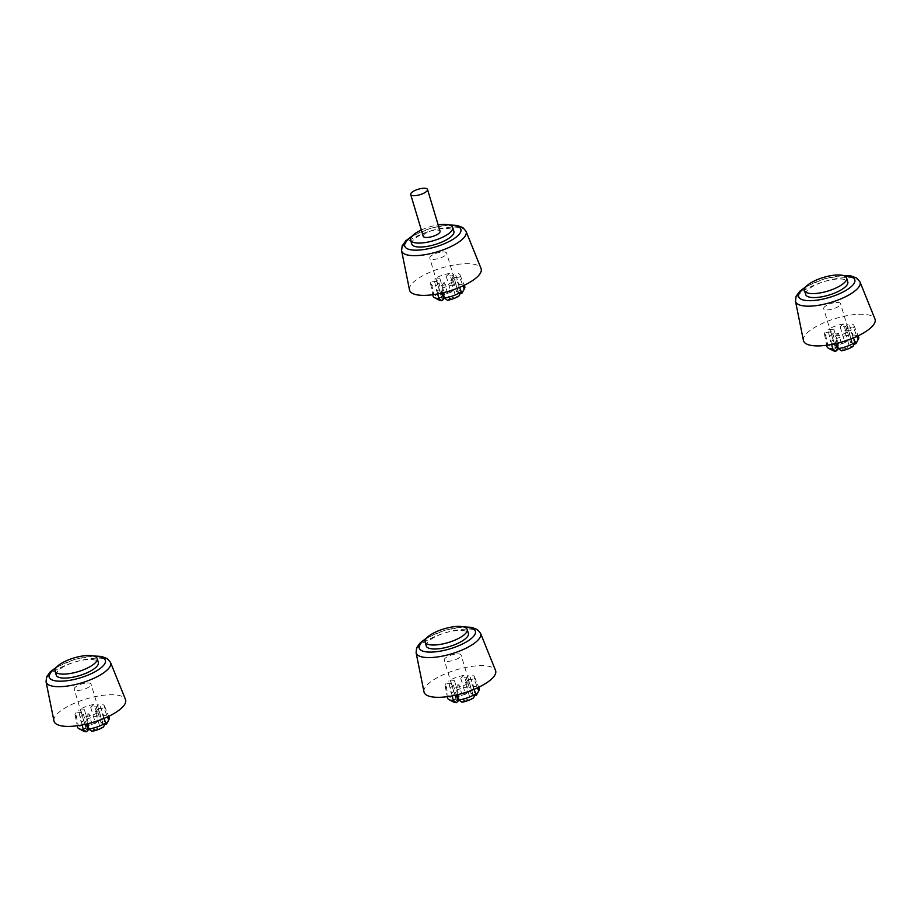 <?xml version="1.0" encoding="UTF-8"?>
<svg xmlns="http://www.w3.org/2000/svg" width="921" height="921" viewBox="0 0 921 921"><rect width="100%" height="100%" fill="white"/><g stroke="black" fill="none" stroke-linecap="round" stroke-linejoin="round"><path stroke-width="0.69" stroke-dasharray="4.61 3.45" d="M81.416 712.497L75.58 712.958L78.158 724.988L82.855 728.684L86.194 728.419L81.416 712.497A8.796 2.867 163.3 0 1 84.398 709.734L89.176 725.656L88.071 725.736M84.398 709.734L78.561 710.195L81.14 722.225A16.543 5.388 163.3 0 1 97.948 715.962L97.269 721.65L95.496 723.296L90.719 707.374A8.796 2.867 163.3 0 1 96.314 706.937L101.091 722.858L102.876 721.212L103.543 715.513L99.422 704.058L96.314 706.937M86.839 725.84L85.826 725.921L81.14 722.225M90.719 707.374L93.827 704.496L97.948 715.962M91.939 731.332L93.723 729.685L88.946 713.763A8.796 2.867 163.3 0 1 83.351 714.201L86.309 724.079M83.351 714.201L80.242 717.079L82.165 724.954M104.833 724.424L103.025 724.562L98.248 708.64A8.796 2.867 163.3 0 1 95.266 711.403L100.044 727.325L103.382 727.06M95.266 711.403L101.103 710.943L103.992 718.426M88.946 713.763L85.837 716.642L87.587 723.779M98.248 708.64L104.085 708.18L107.458 716.906M86.643 683.002A8.796 2.867 163.3 0 1 91.087 684.165A8.796 2.867 163.3 0 1 85.941 688.563A8.796 2.867 163.3 0 1 76.178 690.324A8.796 2.867 163.3 0 1 74.244 689.207A8.796 2.867 163.3 0 1 77.963 685.466A8.796 2.867 163.3 0 1 86.643 683.002M93.723 729.685A8.796 2.867 -16.7 0 0 100.044 727.325M103.025 724.562A8.796 2.867 -16.7 0 0 103.025 723.964A8.796 2.867 -16.7 0 0 101.091 722.858M95.496 723.296A8.796 2.867 -16.7 0 0 89.176 725.656M86.194 728.419A8.796 2.867 -16.7 0 0 86.183 729.018A8.796 2.867 -16.7 0 0 88.128 730.123M85.837 716.642A15.381 5.008 -16.7 0 0 101.103 710.943M104.085 708.18A15.381 5.008 -16.7 0 0 104.51 706.004A15.381 5.008 -16.7 0 0 99.422 704.058M103.543 715.513A16.543 5.388 163.3 0 1 109.208 717.62M93.827 704.496A15.381 5.008 -16.7 0 0 78.561 710.195M106.364 724.309A12.526 4.075 -16.7 0 0 102.876 721.212M97.269 721.65A12.526 4.075 -16.7 0 0 85.826 725.921M82.855 728.684A12.526 4.075 -16.7 0 0 83.592 731.136M77.537 727.118A16.543 5.388 163.3 0 1 78.158 724.988M75.58 712.958A15.381 5.008 -16.7 0 0 75.062 714.846A15.381 5.008 -16.7 0 0 80.242 717.079M53.959 720.947A37.358 12.157 163.3 0 1 86.332 698.924A37.358 12.157 163.3 0 1 125.486 699.488M56.239 675.093A21.977 7.149 163.3 0 1 75.234 661.923A21.977 7.149 163.3 0 1 98.34 662.464M451.451 683.405L445.603 683.866L448.193 695.896L452.879 699.592L456.229 699.327L451.451 683.405A8.796 2.867 163.3 0 1 454.433 680.642L459.211 696.564L458.105 696.656M454.433 680.642L448.585 681.103L451.175 693.145A16.543 5.388 163.3 0 1 467.972 686.87L467.304 692.569L465.519 694.215L460.742 678.293A8.796 2.867 163.3 0 1 466.348 677.844L471.126 693.766L472.899 692.12L473.578 686.433L469.457 674.966L466.348 677.844M456.874 696.748L455.86 696.829L451.175 693.145M460.742 678.293L463.862 675.415L467.972 686.87M461.974 702.239L463.758 700.593L458.98 684.671A8.796 2.867 163.3 0 1 453.374 685.12L456.344 694.998M453.374 685.12L450.265 687.999L452.199 695.862M474.856 695.332L473.049 695.482L468.271 679.56A8.796 2.867 163.3 0 1 465.301 682.323L470.067 698.245L473.417 697.98M465.301 682.323L471.138 681.862L474.027 689.334M458.98 684.671L455.872 687.55L457.622 694.687M468.271 679.56L474.119 679.099L477.492 687.814M456.678 653.922A8.796 2.867 163.3 0 1 461.122 655.073A8.796 2.867 163.3 0 1 455.976 659.471A8.796 2.867 163.3 0 1 446.213 661.232A8.796 2.867 163.3 0 1 444.279 660.127A8.796 2.867 163.3 0 1 447.997 656.374A8.796 2.867 163.3 0 1 456.678 653.922M463.758 700.593A8.796 2.867 -16.7 0 0 470.067 698.245M473.049 695.482A8.796 2.867 -16.7 0 0 473.06 694.883A8.796 2.867 -16.7 0 0 471.126 693.766M465.519 694.215A8.796 2.867 -16.7 0 0 459.211 696.564M456.229 699.327A8.796 2.867 -16.7 0 0 456.217 699.925A8.796 2.867 -16.7 0 0 458.151 701.031M455.872 687.55A15.381 5.008 -16.7 0 0 471.138 681.862M474.119 679.099A15.381 5.008 -16.7 0 0 474.545 676.923A15.381 5.008 -16.7 0 0 469.457 674.966M473.578 686.433A16.543 5.388 163.3 0 1 479.231 688.528M463.862 675.415A15.381 5.008 -16.7 0 0 448.585 681.103M476.399 695.217A12.526 4.075 -16.7 0 0 472.899 692.12M467.304 692.569A12.526 4.075 -16.7 0 0 455.86 696.829M452.879 699.592A12.526 4.075 -16.7 0 0 453.627 702.055M447.571 698.037A16.543 5.388 163.3 0 1 448.193 695.896M445.603 683.866A15.381 5.008 -16.7 0 0 445.096 685.754A15.381 5.008 -16.7 0 0 450.265 687.999M423.994 691.867A37.358 12.157 163.3 0 1 456.367 669.832A37.358 12.157 163.3 0 1 495.521 670.396M426.273 646.001A21.977 7.149 163.3 0 1 445.269 632.831A21.977 7.149 163.3 0 1 468.375 633.372M830.88 331.986L825.032 332.446L827.622 344.477L832.308 348.173L835.658 347.908L830.88 331.986A8.796 2.867 163.3 0 1 833.862 329.223L838.628 345.145L837.523 345.237M833.862 329.223L828.014 329.683L830.592 341.714A16.543 5.388 163.3 0 1 847.401 335.451L846.733 341.138L844.948 342.785L840.171 326.863A8.796 2.867 163.3 0 1 845.777 326.425L850.555 342.347L852.328 340.701L853.007 335.014L848.886 323.547L845.777 326.425M836.291 345.329L835.289 345.41L830.592 341.714M840.171 326.863L843.279 323.985L847.401 335.451M841.403 350.82L843.187 349.174L838.409 333.252A8.796 2.867 163.3 0 1 832.803 333.69L835.773 343.568M832.803 333.69L829.694 336.568L831.628 344.442M854.285 343.913L852.478 344.051L847.7 328.129A8.796 2.867 163.3 0 1 844.718 330.892L849.496 346.814L852.846 346.549M844.718 330.892L850.567 330.432L853.456 337.915M838.409 333.252L835.301 336.13L837.051 343.268M847.7 328.129L853.548 327.68L856.91 336.395M836.095 302.491A8.796 2.867 163.3 0 1 840.539 303.654A8.796 2.867 163.3 0 1 835.393 308.051A8.796 2.867 163.3 0 1 825.642 309.813A8.796 2.867 163.3 0 1 823.708 308.708A8.796 2.867 163.3 0 1 827.415 304.955A8.796 2.867 163.3 0 1 836.095 302.491M843.187 349.174A8.796 2.867 -16.7 0 0 849.496 346.814M852.478 344.051A8.796 2.867 -16.7 0 0 852.489 343.452A8.796 2.867 -16.7 0 0 850.555 342.347M844.948 342.785A8.796 2.867 -16.7 0 0 838.628 345.145M835.658 347.908A8.796 2.867 -16.7 0 0 835.646 348.506A8.796 2.867 -16.7 0 0 837.58 349.612M835.301 336.13A15.381 5.008 -16.7 0 0 850.567 330.432M853.548 327.68A15.381 5.008 -16.7 0 0 853.974 325.493A15.381 5.008 -16.7 0 0 848.886 323.547M853.007 335.014A16.543 5.388 163.3 0 1 858.66 337.109M843.279 323.985A15.381 5.008 -16.7 0 0 828.014 329.683M855.828 343.798A12.526 4.075 -16.7 0 0 852.328 340.701M846.733 341.138A12.526 4.075 -16.7 0 0 835.289 345.41M832.308 348.173A12.526 4.075 -16.7 0 0 833.056 350.625M827 346.607A16.543 5.388 163.3 0 1 827.622 344.477M825.032 332.446A15.381 5.008 -16.7 0 0 824.514 334.335A15.381 5.008 -16.7 0 0 829.694 336.568M803.411 340.436A37.358 12.157 163.3 0 1 835.796 318.413A37.358 12.157 163.3 0 1 874.95 318.977M805.702 294.582A21.977 7.149 163.3 0 1 824.698 281.412A21.977 7.149 163.3 0 1 847.804 281.953M423.223 236.294A8.796 2.867 163.3 0 1 430.821 231.021A8.796 2.867 163.3 0 1 440.065 231.24M436.957 281.458L431.12 281.918L433.699 293.96L438.396 297.644L441.735 297.379L436.957 281.458A8.796 2.867 163.3 0 1 439.939 278.706L444.716 294.628L443.611 294.708M439.939 278.706L434.102 279.167L436.681 291.197A16.543 5.388 163.3 0 1 453.489 284.923L452.81 290.622L451.037 292.268L446.259 276.346A8.796 2.867 163.3 0 1 451.854 275.909L456.632 291.83L458.416 290.184L459.084 284.485L454.962 273.03L451.854 275.909M442.379 294.812L441.378 294.881L436.681 291.197M446.259 276.346L449.367 273.468L453.489 284.923M447.491 300.304L449.264 298.657L444.486 282.735A8.796 2.867 163.3 0 1 438.891 283.173L441.85 293.051M438.891 283.173L435.783 286.051L437.705 293.926M460.373 293.396L458.566 293.534L453.788 277.612A8.796 2.867 163.3 0 1 450.806 280.375L455.584 296.297L458.923 296.032M450.806 280.375L456.643 279.915L459.533 287.387M444.486 282.735L441.378 285.614L443.128 292.751M453.788 277.612L459.625 277.152L462.998 285.867M442.184 251.974A8.796 2.867 163.3 0 1 446.627 253.125A8.796 2.867 163.3 0 1 441.481 257.523A8.796 2.867 163.3 0 1 431.719 259.285A8.796 2.867 163.3 0 1 429.785 258.179A8.796 2.867 163.3 0 1 433.503 254.438A8.796 2.867 163.3 0 1 442.184 251.974M449.264 298.657A8.796 2.867 -16.7 0 0 455.584 296.297M458.566 293.534A8.796 2.867 -16.7 0 0 458.566 292.936A8.796 2.867 -16.7 0 0 456.632 291.83M451.037 292.268A8.796 2.867 -16.7 0 0 444.716 294.628M441.735 297.379A8.796 2.867 -16.7 0 0 441.735 297.99A8.796 2.867 -16.7 0 0 443.669 299.095M441.378 285.614A15.381 5.008 -16.7 0 0 456.643 279.915M459.625 277.152A15.381 5.008 -16.7 0 0 460.063 274.976A15.381 5.008 -16.7 0 0 454.962 273.03M459.084 284.485A16.543 5.388 163.3 0 1 464.748 286.592M449.367 273.468A15.381 5.008 -16.7 0 0 434.102 279.167M461.905 293.269A12.526 4.075 -16.7 0 0 458.416 290.184M452.81 290.622A12.526 4.075 -16.7 0 0 441.378 294.881M438.396 297.644A12.526 4.075 -16.7 0 0 439.133 300.108M433.077 296.09A16.543 5.388 163.3 0 1 433.699 293.96M431.12 281.918A15.381 5.008 -16.7 0 0 430.602 283.818A15.381 5.008 -16.7 0 0 435.783 286.051M409.5 289.919A37.358 12.157 163.3 0 1 441.873 267.884A37.358 12.157 163.3 0 1 481.038 268.46M411.791 244.065A21.977 7.149 163.3 0 1 430.775 230.895A21.977 7.149 163.3 0 1 453.88 231.424M421.334 230.008A21.977 7.149 163.3 0 1 438.177 224.954M55.836 668.047A29.299 9.532 163.3 0 1 94.805 656.351M110.52 662.418A33.674 10.96 -16.7 0 0 75.234 661.911A33.674 10.96 -16.7 0 0 46.05 681.759M425.87 638.955A29.299 9.532 163.3 0 1 464.84 627.27M480.555 633.337A33.674 10.96 -16.7 0 0 445.269 632.819A33.674 10.96 -16.7 0 0 416.085 652.678M805.299 287.536A29.299 9.532 163.3 0 1 844.258 275.851M859.984 281.907A33.674 10.96 -16.7 0 0 824.686 281.4A33.674 10.96 -16.7 0 0 795.514 301.259M411.376 237.019A29.299 9.532 163.3 0 1 450.346 225.323M466.072 231.39A33.674 10.96 -16.7 0 0 430.775 230.883A33.674 10.96 -16.7 0 0 401.591 250.731M103.025 723.964L91.087 684.165M86.183 729.018L74.244 689.207M104.51 706.004L108.678 716.319M75.062 714.846L77.26 725.748M93.62 655.971L74.958 659.275L56.618 667.08M473.06 694.883L461.122 655.073M456.217 699.925L444.279 660.127M474.545 676.923L478.713 687.239M445.096 685.754L447.295 696.667M463.643 626.89L444.993 630.183L426.653 637.988M852.489 343.452L840.539 303.654M835.646 348.506L823.708 308.708M853.974 325.493L858.142 335.808M824.514 334.335L826.724 345.237M843.072 275.471L824.422 278.764L806.071 286.569M458.566 292.936L446.627 253.125M441.735 297.99L429.785 258.179M460.063 274.976L464.219 285.291M430.602 283.818L432.801 294.72M449.16 224.943L430.498 228.235L412.159 236.041"/><path stroke-width="1.38" d="M88.071 725.736L86.839 725.84M86.309 724.079L88.128 730.123L86.344 731.769L83.293 729.536L82.165 724.954M87.587 723.779L88.888 729.087L91.939 731.332A12.526 4.075 -16.7 0 0 103.382 727.06L105.696 722.824L103.992 718.426M107.458 716.906L108.678 720.061L106.364 724.309L104.833 724.424M108.678 716.319L109.208 717.62A16.543 5.388 163.3 0 1 108.943 719.646L106.364 724.309M105.696 722.824A16.543 5.388 163.3 0 1 88.888 729.087M83.293 729.536A16.543 5.388 163.3 0 1 78.872 728.661L83.592 731.136A12.526 4.075 -16.7 0 0 86.344 731.769M78.872 728.661A16.543 5.388 163.3 0 1 77.537 727.118L77.26 725.748M110.52 662.418L125.486 699.488A37.358 12.157 163.3 0 1 110.267 715.536A37.358 12.157 163.3 0 1 72.943 726.208A37.358 12.157 163.3 0 1 53.959 720.947L46.05 681.759A33.674 10.96 -16.7 0 0 63.158 686.513A33.674 10.96 -16.7 0 0 96.797 676.889A33.674 10.96 -16.7 0 0 110.52 662.418L107.343 658.619L101.563 656.443L93.62 655.971M97.142 658.48L98.34 662.464A21.977 7.149 163.3 0 1 89.049 671.835A21.977 7.149 163.3 0 1 67.36 677.983A21.977 7.149 163.3 0 1 56.239 675.093L55.053 671.11A21.977 7.149 163.3 0 1 74.037 657.939A21.977 7.149 163.3 0 1 97.142 658.48A21.977 7.149 163.3 0 1 87.852 667.852A21.977 7.149 163.3 0 1 66.162 673.999A21.977 7.149 163.3 0 1 55.053 671.11M458.105 696.656L456.874 696.748M456.344 694.998L458.151 701.031L456.379 702.688L453.328 700.444L452.199 695.862M457.622 694.687L458.923 700.006L461.974 702.239A12.526 4.075 -16.7 0 0 473.417 697.98L475.731 693.732L474.027 689.334M477.492 687.814L478.713 690.98L476.399 695.217L474.856 695.332M478.713 687.239L479.231 688.528A16.543 5.388 163.3 0 1 478.966 690.554L476.399 695.217M475.731 693.732A16.543 5.388 163.3 0 1 458.923 700.006M453.328 700.444A16.543 5.388 163.3 0 1 448.907 699.58L453.627 702.055A12.526 4.075 -16.7 0 0 456.379 702.688M448.907 699.58A16.543 5.388 163.3 0 1 447.571 698.037L447.295 696.667M480.555 633.337L495.521 670.396A37.358 12.157 163.3 0 1 480.302 686.456A37.358 12.157 163.3 0 1 442.966 697.128A37.358 12.157 163.3 0 1 423.994 691.867L416.085 652.678A33.674 10.96 -16.7 0 0 433.192 657.421A33.674 10.96 -16.7 0 0 466.832 647.797A33.674 10.96 -16.7 0 0 480.555 633.337L477.366 629.527L471.587 627.351L463.643 626.89M467.177 629.388L468.375 633.372A21.977 7.149 163.3 0 1 459.084 642.743A21.977 7.149 163.3 0 1 437.383 648.891A21.977 7.149 163.3 0 1 426.273 646.001L425.076 642.018A21.977 7.149 163.3 0 1 444.072 628.859A21.977 7.149 163.3 0 1 467.177 629.388A21.977 7.149 163.3 0 1 457.887 638.76A21.977 7.149 163.3 0 1 436.197 644.907A21.977 7.149 163.3 0 1 425.076 642.018M837.523 345.237L836.291 345.329M835.773 343.568L837.58 349.612L835.796 351.258L832.745 349.024L831.628 344.442M837.051 343.268L838.352 348.587L841.403 350.82A12.526 4.075 -16.7 0 0 852.846 346.549L855.149 342.313L853.456 337.915M856.91 336.395L858.13 339.55L855.828 343.798L854.285 343.913M858.142 335.808L858.66 337.109A16.543 5.388 163.3 0 1 858.395 339.135L855.828 343.798M855.149 342.313A16.543 5.388 163.3 0 1 838.352 348.587M832.745 349.024A16.543 5.388 163.3 0 1 828.336 348.15L833.056 350.625A12.526 4.075 -16.7 0 0 835.796 351.258M828.336 348.15A16.543 5.388 163.3 0 1 827 346.607L826.724 345.237M859.984 281.907L874.95 318.977A37.358 12.157 163.3 0 1 859.73 335.025A37.358 12.157 163.3 0 1 822.395 345.709A37.358 12.157 163.3 0 1 803.411 340.436L795.514 301.259A33.674 10.96 -16.7 0 0 812.621 306.002A33.674 10.96 -16.7 0 0 846.261 296.378A33.674 10.96 -16.7 0 0 859.984 281.907L856.795 278.107L851.016 275.932L843.072 275.471M846.606 277.969L847.804 281.953A21.977 7.149 163.3 0 1 838.513 291.324A21.977 7.149 163.3 0 1 816.812 297.471A21.977 7.149 163.3 0 1 805.702 294.582L804.505 290.599A21.977 7.149 163.3 0 1 823.501 277.428A21.977 7.149 163.3 0 1 846.606 277.969A21.977 7.149 163.3 0 1 837.316 287.34A21.977 7.149 163.3 0 1 815.615 293.488A21.977 7.149 163.3 0 1 804.505 290.599M415.129 195.655A8.796 2.867 163.3 0 1 410.685 194.492A8.796 2.867 163.3 0 1 418.284 189.231A8.796 2.867 163.3 0 1 427.517 189.45A8.796 2.867 163.3 0 1 423.81 193.191A8.796 2.867 163.3 0 1 415.129 195.655M427.517 189.45L440.065 231.24A8.796 2.867 163.3 0 1 436.347 234.982A8.796 2.867 163.3 0 1 427.666 237.445A8.796 2.867 163.3 0 1 423.223 236.294L410.685 194.492M443.611 294.708L442.379 294.812M441.85 293.051L443.669 299.095L441.884 300.741L438.833 298.496L437.705 293.926M443.128 292.751L444.429 298.059L447.491 300.304A12.526 4.075 -16.7 0 0 458.923 296.032L461.237 291.796L459.533 287.387M462.998 285.867L464.219 289.033L461.905 293.269L460.373 293.396M464.219 285.291L464.748 286.592A16.543 5.388 163.3 0 1 464.483 288.607L461.905 293.269M461.237 291.796A16.543 5.388 163.3 0 1 444.429 298.059M438.833 298.496A16.543 5.388 163.3 0 1 434.413 297.633L439.133 300.108A12.526 4.075 -16.7 0 0 441.884 300.741M434.413 297.633A16.543 5.388 163.3 0 1 433.077 296.09L432.801 294.72M466.072 231.39L481.038 268.46A37.358 12.157 163.3 0 1 465.807 284.508A37.358 12.157 163.3 0 1 428.484 295.18A37.358 12.157 163.3 0 1 409.5 289.919L401.591 250.731A33.674 10.96 -16.7 0 0 418.698 255.474A33.674 10.96 -16.7 0 0 452.349 245.861A33.674 10.96 -16.7 0 0 466.072 231.39L462.883 227.591L457.104 225.415L449.16 224.943M438.177 224.954A21.977 7.149 163.3 0 1 452.695 227.452L453.88 231.424A21.977 7.149 163.3 0 1 444.59 240.795A21.977 7.149 163.3 0 1 422.9 246.943A21.977 7.149 163.3 0 1 411.791 244.065L410.593 240.082A21.977 7.149 163.3 0 1 421.334 230.008M452.695 227.452A21.977 7.149 163.3 0 1 443.404 236.824A21.977 7.149 163.3 0 1 421.703 242.971A21.977 7.149 163.3 0 1 410.593 240.082M94.805 656.351A29.299 9.532 163.3 0 1 100.884 667.932A29.299 9.532 163.3 0 1 64.044 681.045A29.299 9.532 163.3 0 1 55.836 668.047M464.84 627.27A29.299 9.532 163.3 0 1 470.907 638.852A29.299 9.532 163.3 0 1 434.079 651.953A29.299 9.532 163.3 0 1 425.87 638.955M844.258 275.851A29.299 9.532 163.3 0 1 850.336 287.421A29.299 9.532 163.3 0 1 813.508 300.534A29.299 9.532 163.3 0 1 805.299 287.536M450.346 225.323A29.299 9.532 163.3 0 1 456.425 236.904A29.299 9.532 163.3 0 1 419.585 250.017A29.299 9.532 163.3 0 1 411.376 237.019M56.618 667.08L50.298 671.789L46.614 676.843L46.05 681.759M426.653 637.988L420.321 642.697L416.649 647.751L416.085 652.678M806.071 286.569L799.75 291.278L796.066 296.332L795.514 301.259M412.159 236.041L405.839 240.761L402.155 245.815L401.591 250.731"/></g></svg>
